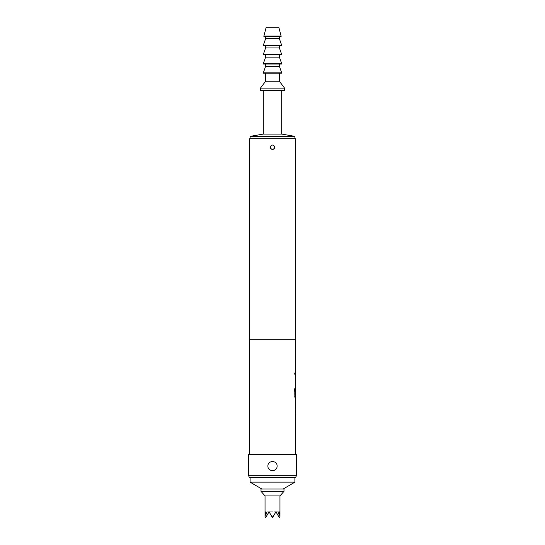 <?xml version="1.0" encoding="UTF-8"?>
<svg xmlns="http://www.w3.org/2000/svg" width="545" height="545" viewBox="0 0 545 545"><rect width="100%" height="100%" fill="white"/><g stroke="black" fill="none" stroke-linecap="round" stroke-linejoin="round"><path stroke-width="0.41" stroke-dasharray="2.73 2.04" d="M295.029 373.618C294.893 375.062 294.729 375.062 294.538 373.618C294.729 372.167 294.893 372.167 295.029 373.618C294.893 375.062 294.729 375.062 294.538 373.618C294.729 372.167 294.893 372.167 295.029 373.618L295.138 373.618C295.009 375.062 294.845 375.062 294.654 373.618C294.845 372.167 295.009 372.167 295.138 373.618C295.009 375.062 294.845 375.062 294.654 373.618C294.845 372.167 295.009 372.167 295.138 373.618M295.363 421.558L295.363 411.85M295.363 419.752L295.363 413.662M295.172 411.85L295.172 413.662M295.336 401.897L295.363 400.432M295.363 409.459L295.336 407.994M295.363 398.041L295.363 388.674M295.329 390.063L295.363 396.031L294.974 396.031M295.363 388.333L295.172 395.207M295.363 386.282L295.363 376.568M295.363 384.47L295.363 378.38M295.172 376.568L295.172 378.38M295.363 374.517L295.363 372.712M275.75 469.306A4.592 4.592 0 0 0 274.258 461.813A4.592 4.592 0 0 0 267.908 466.057A4.592 4.592 0 0 1 272.5 461.465A4.592 4.592 0 0 1 277.092 466.057C277.371 460.123 267.629 460.137 267.908 466.057C267.622 471.97 277.371 471.99 277.092 466.057A4.592 4.592 0 0 1 272.5 470.655A4.592 4.592 0 0 1 267.908 466.057A4.592 4.592 0 0 0 269.25 469.306M274.796 147.293C273.27 144.33 271.737 144.33 270.204 147.293A2.296 2.296 0 0 1 272.5 144.99A2.296 2.296 0 0 1 274.796 147.293A2.296 2.296 0 0 0 270.879 145.665A2.296 2.296 0 0 0 270.204 147.293C271.73 150.25 273.263 150.25 274.796 147.293A2.296 2.296 0 0 1 272.5 149.589A2.296 2.296 0 0 1 270.204 147.293A2.296 2.296 0 0 0 274.128 148.914A2.296 2.296 0 0 0 274.796 147.293M250.101 477.543L294.899 477.543L250.101 477.543M261.873 489.035L283.127 489.035L261.873 489.035M261.014 489.035L283.986 489.035M261.014 491.331L283.986 491.331M265.034 495.923L279.966 495.923M267.22 514.957L269.053 511.782L265.606 517.75L265.054 516.789L265.878 511.782L269.053 511.782L267.22 514.957L265.878 511.782L269.053 511.782L272.5 517.75L269.053 511.782L267.22 514.957L269.053 511.782L275.947 511.782L279.394 517.75L279.946 516.789L279.122 511.782L277.78 514.957L275.947 511.782L273.052 516.789L271.948 516.789L269.053 511.782L272.5 517.75L269.053 511.782L275.947 511.782L272.5 517.75L275.947 511.782L277.78 514.957L275.947 511.782L272.5 517.75L275.947 511.782L277.78 514.957M250.101 138.675L294.899 138.675L250.101 138.675M263.31 90.429L281.69 90.429L263.31 90.429M265.606 73.2L279.394 73.2L265.606 73.2M265.606 64.01L279.394 64.01L265.606 64.01M265.606 54.82L279.394 54.82L265.606 54.82M265.606 45.63L279.394 45.63L265.606 45.63M265.606 36.44L279.394 36.44L265.606 36.44M295.301 339.699L249.699 339.699L295.301 339.699M295.472 454.571L249.528 454.571L295.472 454.571M295.336 378.38L295.336 384.47M295.336 396.031L295.445 390.063M249.528 339.699L295.472 339.699M295.329 386.282L295.472 376.568M295.329 398.041L295.472 388.333M295.172 401.897L295.281 408.11M295.172 409.799L295.472 407.994M295.329 421.558L295.472 411.85M295.336 413.662L295.336 419.752M249.447 477.543L295.553 477.543M248.377 454.571L296.623 454.571M296.623 475.247L248.377 475.247M249.699 138.675L295.301 138.675M278.815 27.25L266.185 27.25M281.118 36.093L263.882 36.093M281.118 36.44L263.882 36.44M279.394 38.736L265.606 38.736M281.69 45.283L263.31 45.283M281.69 45.63L263.31 45.63M279.394 47.926L265.606 47.926M281.69 54.473L263.31 54.473M281.69 54.82L263.31 54.82M279.394 57.116L265.606 57.116M281.69 63.663L263.31 63.663M281.69 64.01L263.31 64.01M279.394 66.306L265.606 66.306M281.69 72.853L263.31 72.853M281.69 73.2L263.31 73.2M279.394 81.239L265.606 81.239M284.558 88.133L260.442 88.133M284.558 90.429L260.442 90.429M281.69 134.077L263.31 134.077M294.899 136.379L250.101 136.379M273.052 516.789L272.5 517.75L271.948 516.789M275.947 511.782L279.122 511.782L275.947 511.782M294.899 482.141L250.101 482.141M295.172 384.47L295.172 386.282M294.538 388.755L294.654 396.351M294.538 396.351L295.043 398.041M295.172 408.11L295.363 409.799M295.172 419.752L295.172 421.558"/><path stroke-width="0.82" d="M295.472 409.799L295.472 454.571M295.281 419.752L295.281 421.558M295.363 400.432L295.363 401.897M295.363 407.994L295.363 409.459M249.528 454.571L249.528 339.699L295.472 339.699L295.363 389.941M295.363 396.031L295.438 409.799M295.472 389.941L295.472 396.031L295.083 396.031L295.063 388.755L294.654 388.755L295.043 398.041M295.281 384.47L295.281 386.282M295.281 372.712L295.281 374.517M267.908 466.057C267.629 460.123 277.371 460.137 277.092 466.057C277.378 471.97 267.629 471.99 267.908 466.057M270.204 147.293C271.73 144.33 273.263 144.33 274.796 147.293C273.27 150.25 271.737 150.25 270.204 147.293M261.873 489.035L250.101 482.141L294.899 482.141L294.899 477.543M250.101 482.141L250.101 477.543M283.127 489.035L294.899 482.141M283.986 489.035L261.014 489.035L261.014 491.331L283.986 491.331L283.986 489.035M283.986 491.331L279.966 495.923L265.034 495.923L265.034 516.755M267.22 514.957L265.878 511.782L265.054 516.789L265.606 517.75L269.053 511.782L271.948 516.789L273.052 516.789L275.947 511.782L277.78 514.957L279.122 511.782L279.946 516.789L279.394 517.75L277.78 514.957M294.899 138.675L294.899 136.379L250.101 136.379L250.101 138.675M250.101 136.379L263.31 134.077L281.69 134.077L294.899 136.379M281.69 134.077L281.69 90.429M263.31 134.077L263.31 90.429M260.442 90.429L284.558 90.429L284.558 88.133L260.442 88.133L260.442 90.429M260.442 88.133L265.606 81.239L279.394 81.239L284.558 88.133M279.394 81.239L279.394 73.2M265.606 81.239L265.606 73.2M263.31 73.2L281.69 73.2L281.69 72.853L263.31 72.853L263.31 73.2M263.31 72.853L265.606 66.306L279.394 66.306L281.69 72.853M279.394 66.306L279.394 64.01M265.606 66.306L265.606 64.01M263.31 64.01L281.69 64.01L281.69 63.663L263.31 63.663L263.31 64.01M263.31 63.663L265.606 57.116L279.394 57.116L281.69 63.663M279.394 57.116L279.394 54.82M265.606 57.116L265.606 54.82M263.31 54.82L281.69 54.82L281.69 54.473L263.31 54.473L263.31 54.82M263.31 54.473L265.606 47.926L279.394 47.926L281.69 54.473M279.394 47.926L279.394 45.63M265.606 47.926L265.606 45.63M263.31 45.63L281.69 45.63L281.69 45.283L263.31 45.283L263.31 45.63M263.31 45.283L265.606 38.736L279.394 38.736L281.69 45.283M279.394 38.736L279.394 36.44M265.606 38.736L265.606 36.44M263.882 36.44L281.118 36.44L281.118 36.093L263.882 36.093L263.882 36.44M263.882 36.093L266.185 27.25L278.815 27.25L281.118 36.093M295.553 477.543L249.447 477.543L248.377 475.247L296.623 475.247L295.553 477.543M295.301 339.699L295.301 138.675L249.699 138.675L249.699 339.699M295.281 411.85L295.281 413.662M295.438 388.333L295.281 395.207M295.281 376.568L295.281 378.38M295.363 376.929L295.438 376.568M295.438 386.282L295.363 385.921M295.438 398.041L295.363 397.68M295.472 401.897L295.472 407.994L295.445 402.019M295.363 412.211L295.438 411.85M295.438 421.558L295.363 421.196M296.623 475.247L296.623 454.571L248.377 454.571L248.377 475.247M271.948 516.789L272.5 517.75L273.052 516.789M269.25 469.306A4.592 4.592 0 0 0 275.75 469.306M294.947 395.915L294.654 388.755M295.329 407.871L295.329 402.019M279.966 495.923L279.966 516.755M265.034 495.923L261.014 491.331"/></g></svg>
